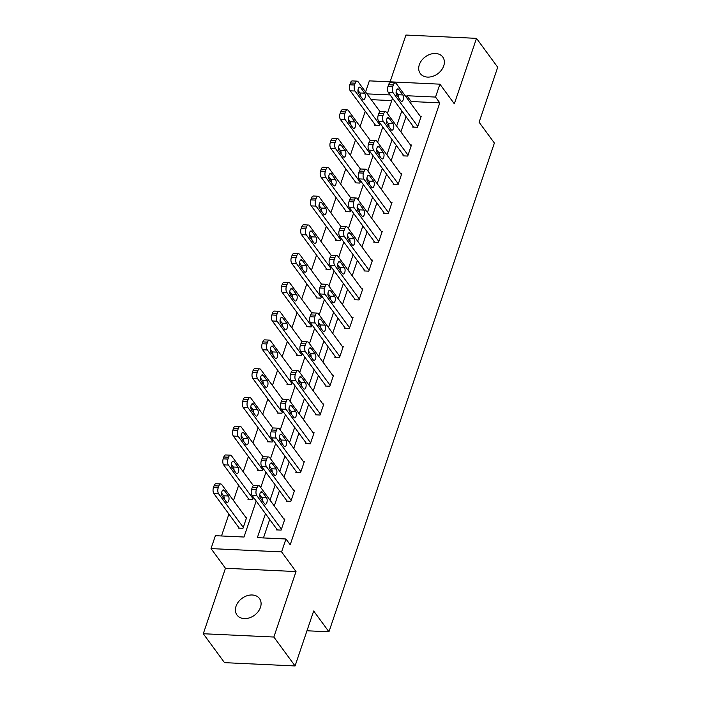<?xml version="1.0" encoding="UTF-8"?>
<svg xmlns="http://www.w3.org/2000/svg" width="701" height="701" viewBox="0 0 701 701"><rect width="100%" height="100%" fill="white"/><g stroke="black" fill="none" stroke-linecap="round" stroke-linejoin="round"><path stroke-width="1.05" d="M419.329 64.72A13.941 10.497 -36.3 0 0 420.293 73.535A13.941 10.497 -36.3 0 0 432.745 76.339A13.941 10.497 -36.3 0 0 443.742 65.859A13.941 10.497 -36.3 0 0 442.778 57.035A13.941 10.497 -36.3 0 0 430.335 54.24A13.941 10.497 -36.3 0 0 419.329 64.72M236.044 606.225A13.941 10.497 -36.3 0 0 237.008 615.049A13.941 10.497 -36.3 0 0 249.451 617.853A13.941 10.497 -36.3 0 0 260.457 607.373A13.941 10.497 -36.3 0 0 259.493 598.549A13.941 10.497 -36.3 0 0 247.041 595.745A13.941 10.497 -36.3 0 0 236.044 606.225M365.589 91.962L369.348 80.86L439.913 84.164L435.54 97.071L406.93 95.739L406.387 97.36M306.977 630.777L328.944 631.803L494.38 143.039L479.107 122.228L497.71 67.261L476.496 38.353L405.932 35.05L390.098 81.833M328.944 631.803L313.671 610.992L295.068 665.95L224.504 662.647L203.29 633.739L273.854 637.034L296.015 571.56L281.592 551.897L211.027 548.603L215.391 535.687L244.001 537.027L256.18 501.04M296.015 571.56L225.45 568.266L203.29 633.739M225.45 568.266L211.027 548.603M365.256 111.266L360.095 126.522M355.512 140.034L350.351 155.289M345.777 168.81L340.616 184.065M336.042 197.586L330.872 212.841M326.298 226.353L321.137 241.608M316.563 255.129L311.393 270.384M306.819 283.896L301.658 299.152M297.084 312.672L291.914 327.928M287.34 341.44L282.179 356.704M277.605 370.216L272.444 385.471M267.87 398.992L262.7 414.247M258.126 427.759L252.965 443.014M248.391 456.535L243.221 471.791M238.647 485.302L233.486 500.558M228.912 514.078L221.498 535.976M295.068 665.95L273.854 637.034M391.719 100.611L371.223 99.656M238.524 527.178L238.209 528.098L242.975 528.326L246.726 517.259L245.7 517.207M248.259 498.411L247.952 499.331L252.719 499.55L253.464 497.342M258.003 469.635L257.688 470.555L262.454 470.783L263.208 468.566M267.738 440.859L267.423 441.788L272.198 442.007L272.943 439.799M277.473 412.092L277.167 413.012L281.933 413.231L282.678 411.023M287.217 383.316L286.902 384.236L291.669 384.463L292.422 382.247M296.952 354.548L296.646 355.468L301.412 355.687L302.157 353.479M306.696 325.772L306.381 326.692L311.148 326.92L311.901 324.703M316.431 296.996L316.125 297.925L320.892 298.144L321.636 295.936M326.175 268.229L325.86 269.149L330.627 269.377L331.38 267.16M335.91 239.453L335.595 240.382L340.371 240.601L341.115 238.384M345.646 210.686L345.339 211.606L350.106 211.825L350.85 209.617M355.389 181.909L355.074 182.83L359.841 183.057L360.594 180.84M365.125 153.142L364.818 154.062L369.585 154.281L370.33 152.073M374.869 124.366L374.553 125.286L379.32 125.514L380.073 123.297M265.46 513.693L257.355 537.649L285.964 538.99L290.205 544.773L439.781 102.854L411.18 101.522L410.628 103.143M406.054 116.664L400.884 131.919M396.31 145.431L391.149 160.687M386.575 174.207L381.405 189.463M376.831 202.983L371.67 218.239M367.096 231.751L361.935 247.006M357.352 260.527L352.191 275.782M347.617 289.294L342.456 304.549M337.882 318.07L332.712 333.325M328.138 346.837L322.977 362.093M318.403 375.613L313.233 390.869M308.659 404.389L303.498 419.645M298.924 433.157L293.763 448.412M289.18 461.933L284.019 477.188M279.445 490.7L274.284 505.956M269.71 519.476L263.453 537.939M276.667 528.966L276.352 529.886L281.119 530.105L284.869 519.038L283.844 518.994M286.402 500.19L286.096 501.11L290.862 501.338L294.604 490.271L293.579 490.218M296.146 471.414L295.831 472.343L300.598 472.562L304.348 461.495L303.323 461.451M305.881 442.646L305.575 443.567L310.341 443.794L314.083 432.727L313.058 432.675M315.625 413.87L315.31 414.799L320.077 415.018L323.827 403.951L322.802 403.907M325.36 385.103L325.045 386.023L329.82 386.242L333.562 375.175L332.537 375.131M335.096 356.327L334.789 357.247L339.556 357.475L343.297 346.408L342.281 346.355M344.839 327.56L344.524 328.48L349.291 328.699L353.041 317.632L352.016 317.588M354.575 298.784L354.268 299.704L359.035 299.932L362.776 288.865L361.76 288.812M364.318 270.008L364.003 270.936L368.77 271.156L372.52 260.089L371.495 260.045M374.054 241.24L373.747 242.16L378.514 242.38L382.255 231.321L381.23 231.269M383.798 212.464L383.482 213.384L388.249 213.612L391.999 202.545L390.974 202.501M393.533 183.697L393.217 184.617L397.993 184.836L401.734 173.769L400.709 173.725M403.277 154.921L402.961 155.841L407.728 156.069L411.478 145.002L410.453 144.949M413.012 126.145L412.696 127.074L417.463 127.293L421.213 116.226L420.188 116.182M439.913 84.164L454.336 103.827L476.496 38.353M439.781 102.854L435.54 97.071M285.964 538.99L281.592 551.897M390.124 94.95L366.982 93.873M260.754 487.528L265.924 472.272M270.498 458.752L275.659 443.496M280.234 429.985L285.403 414.729M289.977 401.209L295.139 385.953M299.713 372.441L304.874 357.186M309.456 343.665L314.618 328.41M319.192 314.889L324.353 299.634M328.927 286.122L334.097 270.866M338.671 257.346L343.832 242.09M348.406 228.579L353.576 213.323M358.15 199.803L363.311 184.547M367.885 171.026L373.046 155.771M377.629 142.259L382.79 127.004M387.364 113.483L392.525 98.228M401.804 110.881L396.643 126.136M392.069 139.648L386.908 154.903M382.334 168.424L377.164 183.68M372.59 197.2L367.429 212.456M362.855 225.967L357.685 241.223M353.111 254.743L347.95 269.999M343.376 283.511L338.215 298.766M333.632 312.287L328.471 327.542M323.897 341.063L318.736 356.318M314.162 369.83L308.992 385.086M304.418 398.606L299.257 413.862M294.683 427.373L289.513 442.629M284.939 456.149L279.778 471.405M275.204 484.917L270.043 500.172M411.18 101.522L406.93 95.739M281.434 529.185L256.811 495.625A4.355 2.103 92.7 0 1 256.364 489.622L256.987 487.773A4.355 2.103 92.7 0 1 258.888 485.74A4.355 2.103 92.7 0 1 259.931 486.398L284.553 519.967M258.888 485.74L254.121 485.513A4.355 2.103 -87.3 0 0 252.22 487.554L251.598 489.394A4.355 2.103 -87.3 0 0 252.045 495.397L277.377 529.93M260.43 498.122A3.487 1.682 -87.3 0 1 259.852 494.179A3.487 1.682 -87.3 0 1 261.587 491.69A3.487 1.682 -87.3 0 1 262.428 492.225L266.494 497.771A3.487 1.682 -87.3 0 1 267.072 501.723A3.487 1.682 -87.3 0 1 265.337 504.212A3.487 1.682 -87.3 0 1 264.496 503.677L260.43 498.122M259.764 494.871L261.727 497.552A3.487 1.682 -87.3 0 1 262.393 500.812M243.291 527.406L218.668 493.837A4.355 2.103 92.7 0 1 218.213 487.835L218.843 485.995A4.355 2.103 92.7 0 1 220.745 483.953A4.355 2.103 92.7 0 1 221.788 484.619L246.41 518.179M239.234 528.151L213.901 493.618A4.355 2.103 -87.3 0 1 213.446 487.616L214.077 485.767A4.355 2.103 -87.3 0 1 215.969 483.734L220.745 483.953M224.25 499.024A3.487 1.682 92.7 0 0 223.584 495.773L221.621 493.092M222.278 496.343L226.353 501.898A3.487 1.682 92.7 0 0 227.194 502.424A3.487 1.682 92.7 0 0 228.929 499.944A3.487 1.682 92.7 0 0 228.351 495.993L224.276 490.437A3.487 1.682 92.7 0 0 223.444 489.911A3.487 1.682 92.7 0 0 221.709 492.391A3.487 1.682 92.7 0 0 222.278 496.343M291.169 500.409L266.546 466.848A4.355 2.103 92.7 0 1 266.1 460.846L266.722 459.006A4.355 2.103 92.7 0 1 268.623 456.964A4.355 2.103 92.7 0 1 269.675 457.63L294.297 491.191M268.623 456.964L263.856 456.745A4.355 2.103 -87.3 0 0 261.955 458.778L261.333 460.627A4.355 2.103 -87.3 0 0 261.78 466.629L287.121 501.162M270.165 469.355A3.487 1.682 -87.3 0 1 269.587 465.403A3.487 1.682 -87.3 0 1 271.331 462.923A3.487 1.682 -87.3 0 1 272.163 463.449L276.238 469.004A3.487 1.682 -87.3 0 1 276.807 472.956A3.487 1.682 -87.3 0 1 275.072 475.436A3.487 1.682 -87.3 0 1 274.24 474.901L270.165 469.355M269.499 466.095L271.471 468.776A3.487 1.682 -87.3 0 1 272.137 472.036M300.913 471.642L276.29 438.081A4.355 2.103 92.7 0 1 275.844 432.079L276.466 430.23A4.355 2.103 92.7 0 1 278.367 428.188A4.355 2.103 92.7 0 1 279.41 428.854L304.032 462.415M278.367 428.188L273.6 427.969A4.355 2.103 -87.3 0 0 271.699 430.011L271.068 431.851A4.355 2.103 -87.3 0 0 271.524 437.853L296.856 472.386M279.901 440.579A3.487 1.682 -87.3 0 1 279.331 436.627A3.487 1.682 -87.3 0 1 281.066 434.147A3.487 1.682 -87.3 0 1 281.898 434.681L285.973 440.228A3.487 1.682 -87.3 0 1 286.551 444.18A3.487 1.682 -87.3 0 1 284.816 446.668A3.487 1.682 -87.3 0 1 283.975 446.134L279.901 440.579M279.243 437.328L281.206 440.009A3.487 1.682 -87.3 0 1 281.872 443.26M253.026 498.63L228.403 465.07A4.355 2.103 92.7 0 1 227.956 459.067L228.579 457.218A4.355 2.103 92.7 0 1 230.48 455.177A4.355 2.103 92.7 0 1 231.523 455.843L253.438 485.714M248.969 499.375L223.637 464.842A4.355 2.103 -87.3 0 1 223.19 458.84L223.812 456.999A4.355 2.103 -87.3 0 1 225.713 454.958L230.48 455.177M233.985 470.248A3.487 1.682 92.7 0 0 233.319 466.997L231.356 464.316M232.022 467.567L236.097 473.122A3.487 1.682 92.7 0 0 236.929 473.657A3.487 1.682 92.7 0 0 238.664 471.168A3.487 1.682 92.7 0 0 238.095 467.217L234.02 461.67A3.487 1.682 92.7 0 0 233.179 461.135A3.487 1.682 92.7 0 0 231.444 463.615A3.487 1.682 92.7 0 0 232.022 467.567M262.77 469.854L238.147 436.294A4.355 2.103 92.7 0 1 237.692 430.291L238.322 428.451A4.355 2.103 92.7 0 1 240.215 426.41A4.355 2.103 92.7 0 1 241.267 427.075L263.173 456.938M258.713 470.608L233.372 436.075A4.355 2.103 -87.3 0 1 232.925 430.072L233.547 428.223A4.355 2.103 -87.3 0 1 235.448 426.182L240.215 426.41M243.729 441.481A3.487 1.682 92.7 0 0 243.063 438.221L241.091 435.54M241.757 438.8L245.832 444.346A3.487 1.682 92.7 0 0 246.664 444.881A3.487 1.682 92.7 0 0 248.408 442.401A3.487 1.682 92.7 0 0 247.83 438.449L243.755 432.894A3.487 1.682 92.7 0 0 242.923 432.368A3.487 1.682 92.7 0 0 241.188 434.848A3.487 1.682 92.7 0 0 241.757 438.8M310.648 442.866L286.026 409.305A4.355 2.103 92.7 0 1 285.579 403.303L286.201 401.463A4.355 2.103 92.7 0 1 288.102 399.421A4.355 2.103 92.7 0 1 289.145 400.087L313.776 433.647M288.102 399.421L283.335 399.193A4.355 2.103 -87.3 0 0 281.434 401.235L280.812 403.084A4.355 2.103 -87.3 0 0 281.259 409.086L306.591 443.619M289.644 411.811A3.487 1.682 -87.3 0 1 289.066 407.859A3.487 1.682 -87.3 0 1 290.801 405.38A3.487 1.682 -87.3 0 1 291.642 405.905L295.717 411.461A3.487 1.682 -87.3 0 1 296.286 415.413A3.487 1.682 -87.3 0 1 294.551 417.892A3.487 1.682 -87.3 0 1 293.719 417.358L289.644 411.811M288.978 408.552L290.95 411.233A3.487 1.682 -87.3 0 1 291.607 414.493M320.392 414.098L295.769 380.529A4.355 2.103 92.7 0 1 295.314 374.536L295.945 372.687A4.355 2.103 92.7 0 1 297.846 370.645A4.355 2.103 92.7 0 1 298.889 371.311L323.511 404.871M297.846 370.645L293.071 370.426A4.355 2.103 -87.3 0 0 291.178 372.468L290.547 374.308A4.355 2.103 -87.3 0 0 290.994 380.31L316.335 414.843M299.38 383.035A3.487 1.682 -87.3 0 1 298.81 379.083A3.487 1.682 -87.3 0 1 300.545 376.603A3.487 1.682 -87.3 0 1 301.377 377.138L305.452 382.685A3.487 1.682 -87.3 0 1 306.03 386.637A3.487 1.682 -87.3 0 1 304.295 389.116A3.487 1.682 -87.3 0 1 303.454 388.591L299.38 383.035M298.714 379.784L300.685 382.466A3.487 1.682 -87.3 0 1 301.351 385.716M330.127 385.322L305.505 351.762A4.355 2.103 92.7 0 1 305.058 345.759L305.68 343.911A4.355 2.103 92.7 0 1 307.581 341.878A4.355 2.103 92.7 0 1 308.624 342.535L333.247 376.104M307.581 341.878L302.814 341.65A4.355 2.103 -87.3 0 0 300.913 343.692L300.291 345.532A4.355 2.103 -87.3 0 0 300.738 351.534L326.07 386.067M309.123 354.268A3.487 1.682 -87.3 0 1 308.545 350.316A3.487 1.682 -87.3 0 1 310.28 347.827A3.487 1.682 -87.3 0 1 311.121 348.362L315.196 353.917A3.487 1.682 -87.3 0 1 315.765 357.869A3.487 1.682 -87.3 0 1 314.03 360.349A3.487 1.682 -87.3 0 1 313.198 359.815L309.123 354.268M308.458 351.008L310.42 353.69A3.487 1.682 -87.3 0 1 311.086 356.949M272.505 441.087L247.882 407.526A4.355 2.103 92.7 0 1 247.435 401.524L248.058 399.675A4.355 2.103 92.7 0 1 249.959 397.633A4.355 2.103 92.7 0 1 251.002 398.299L272.917 428.162M268.448 441.832L243.116 407.299A4.355 2.103 -87.3 0 1 242.669 401.296L243.291 399.456A4.355 2.103 -87.3 0 1 245.192 397.414L249.959 397.633M253.464 412.705A3.487 1.682 92.7 0 0 252.798 409.454L250.835 406.773M251.501 410.024L255.576 415.579A3.487 1.682 92.7 0 0 256.408 416.105A3.487 1.682 92.7 0 0 258.143 413.625A3.487 1.682 92.7 0 0 257.565 409.673L253.499 404.126A3.487 1.682 92.7 0 0 252.658 403.592A3.487 1.682 92.7 0 0 250.923 406.072A3.487 1.682 92.7 0 0 251.501 410.024M282.249 412.311L257.618 378.75A4.355 2.103 92.7 0 1 257.171 372.748L257.793 370.899A4.355 2.103 92.7 0 1 259.694 368.866A4.355 2.103 92.7 0 1 260.746 369.523L282.652 399.395M278.192 413.055L252.851 378.522A4.355 2.103 -87.3 0 1 252.404 372.529L253.026 370.68A4.355 2.103 -87.3 0 1 254.927 368.638L259.694 368.866M263.208 383.938A3.487 1.682 92.7 0 0 262.542 380.678L260.57 377.997M261.236 381.256L265.311 386.803A3.487 1.682 92.7 0 0 266.143 387.338A3.487 1.682 92.7 0 0 267.887 384.858A3.487 1.682 92.7 0 0 267.309 380.906L263.234 375.35A3.487 1.682 92.7 0 0 262.402 374.816A3.487 1.682 92.7 0 0 260.658 377.304A3.487 1.682 92.7 0 0 261.236 381.256M291.984 383.543L267.361 349.974A4.355 2.103 92.7 0 1 266.915 343.972L267.537 342.132A4.355 2.103 92.7 0 1 269.438 340.09A4.355 2.103 92.7 0 1 270.481 340.756L292.396 370.619M287.927 384.288L262.595 349.755A4.355 2.103 -87.3 0 1 262.148 343.753L262.77 341.904A4.355 2.103 -87.3 0 1 264.671 339.871L269.438 340.09M272.943 355.162A3.487 1.682 92.7 0 0 272.277 351.911L270.314 349.229M270.98 352.48L275.046 358.036A3.487 1.682 92.7 0 0 275.887 358.561A3.487 1.682 92.7 0 0 277.622 356.082A3.487 1.682 92.7 0 0 277.044 352.13L272.978 346.583A3.487 1.682 92.7 0 0 272.137 346.049A3.487 1.682 92.7 0 0 270.402 348.528A3.487 1.682 92.7 0 0 270.98 352.48M339.871 356.555L315.24 322.986A4.355 2.103 92.7 0 1 314.793 316.983L315.424 315.143A4.355 2.103 92.7 0 1 317.316 313.102A4.355 2.103 92.7 0 1 318.368 313.768L342.991 347.328M317.316 313.102L312.55 312.883A4.355 2.103 -87.3 0 0 310.648 314.915L310.026 316.764A4.355 2.103 -87.3 0 0 310.473 322.767L335.814 357.3M318.859 325.492A3.487 1.682 -87.3 0 1 318.289 321.54A3.487 1.682 -87.3 0 1 320.024 319.06A3.487 1.682 -87.3 0 1 320.856 319.586L324.931 325.141A3.487 1.682 -87.3 0 1 325.509 329.093A3.487 1.682 -87.3 0 1 323.766 331.573A3.487 1.682 -87.3 0 1 322.933 331.047L318.859 325.492M318.193 322.241L320.164 324.922A3.487 1.682 -87.3 0 1 320.83 328.173M301.719 354.767L277.097 321.207A4.355 2.103 92.7 0 1 276.65 315.205L277.272 313.356A4.355 2.103 92.7 0 1 279.173 311.323A4.355 2.103 92.7 0 1 280.216 311.98L302.131 341.851M297.671 355.512L272.33 320.979A4.355 2.103 -87.3 0 1 271.883 314.977L272.505 313.137A4.355 2.103 -87.3 0 1 274.406 311.095L279.173 311.323M282.678 326.386A3.487 1.682 92.7 0 0 282.021 323.135L280.05 320.453M280.715 323.704L284.79 329.26A3.487 1.682 92.7 0 0 285.622 329.794A3.487 1.682 92.7 0 0 287.357 327.306A3.487 1.682 92.7 0 0 286.788 323.354L282.713 317.807A3.487 1.682 92.7 0 0 281.881 317.273A3.487 1.682 92.7 0 0 280.137 319.761A3.487 1.682 92.7 0 0 280.715 323.704M349.606 327.779L324.984 294.218A4.355 2.103 92.7 0 1 324.537 288.216L325.159 286.367A4.355 2.103 92.7 0 1 327.06 284.326A4.355 2.103 92.7 0 1 328.103 284.992L352.726 318.561M327.06 284.326L322.294 284.107A4.355 2.103 -87.3 0 0 320.392 286.148L319.77 287.988A4.355 2.103 -87.3 0 0 320.217 293.991L345.549 328.524M328.603 296.716A3.487 1.682 -87.3 0 1 328.024 292.764A3.487 1.682 -87.3 0 1 329.759 290.284A3.487 1.682 -87.3 0 1 330.6 290.819L334.666 296.365A3.487 1.682 -87.3 0 1 335.244 300.317A3.487 1.682 -87.3 0 1 333.51 302.806A3.487 1.682 -87.3 0 1 332.668 302.271L328.603 296.716M327.937 293.465L329.899 296.146A3.487 1.682 -87.3 0 1 330.565 299.397M311.463 325.991L286.84 292.431A4.355 2.103 92.7 0 1 286.394 286.429L287.016 284.588A4.355 2.103 92.7 0 1 288.917 282.547A4.355 2.103 92.7 0 1 289.96 283.213L311.875 313.075M307.406 326.745L282.074 292.212A4.355 2.103 -87.3 0 1 281.618 286.21L282.249 284.361A4.355 2.103 -87.3 0 1 284.15 282.328L288.917 282.547M292.422 297.618A3.487 1.682 92.7 0 0 291.756 294.359L289.793 291.677M290.451 294.937L294.525 300.484A3.487 1.682 92.7 0 0 295.366 301.018A3.487 1.682 92.7 0 0 297.101 298.538A3.487 1.682 92.7 0 0 296.523 294.586L292.448 289.031A3.487 1.682 92.7 0 0 291.616 288.505A3.487 1.682 92.7 0 0 289.881 290.985A3.487 1.682 92.7 0 0 290.451 294.937M359.341 299.003L334.719 265.442A4.355 2.103 92.7 0 1 334.272 259.44L334.894 257.6A4.355 2.103 92.7 0 1 336.795 255.558A4.355 2.103 92.7 0 1 337.847 256.224L362.47 289.785M336.795 255.558L332.029 255.33A4.355 2.103 -87.3 0 0 330.127 257.372L329.505 259.221A4.355 2.103 -87.3 0 0 329.952 265.223L355.293 299.756M338.338 267.948A3.487 1.682 -87.3 0 1 337.759 263.997A3.487 1.682 -87.3 0 1 339.503 261.517A3.487 1.682 -87.3 0 1 340.335 262.043L344.41 267.598A3.487 1.682 -87.3 0 1 344.98 271.55A3.487 1.682 -87.3 0 1 343.245 274.03A3.487 1.682 -87.3 0 1 342.412 273.495L338.338 267.948M337.672 264.689L339.643 267.37A3.487 1.682 -87.3 0 1 340.309 270.63M321.198 297.224L296.576 263.664A4.355 2.103 92.7 0 1 296.129 257.661L296.751 255.812A4.355 2.103 92.7 0 1 298.652 253.771A4.355 2.103 92.7 0 1 299.695 254.437L321.61 284.308M317.141 297.969L291.809 263.436A4.355 2.103 -87.3 0 1 291.362 257.433L291.984 255.593A4.355 2.103 -87.3 0 1 293.885 253.552L298.652 253.771M302.157 268.842A3.487 1.682 92.7 0 0 301.5 265.591L299.529 262.91M300.194 266.161L304.269 271.716A3.487 1.682 92.7 0 0 305.101 272.242A3.487 1.682 92.7 0 0 306.836 269.762A3.487 1.682 92.7 0 0 306.267 265.81L302.192 260.264A3.487 1.682 92.7 0 0 301.351 259.729A3.487 1.682 92.7 0 0 299.616 262.209A3.487 1.682 92.7 0 0 300.194 266.161M369.085 270.235L344.463 236.675A4.355 2.103 92.7 0 1 344.016 230.673L344.638 228.824A4.355 2.103 92.7 0 1 346.539 226.782A4.355 2.103 92.7 0 1 347.582 227.448L372.205 261.009M346.539 226.782L341.773 226.563A4.355 2.103 -87.3 0 0 339.871 228.605L339.24 230.445A4.355 2.103 -87.3 0 0 339.696 236.447L365.028 270.98M348.073 239.172A3.487 1.682 -87.3 0 1 347.503 235.221A3.487 1.682 -87.3 0 1 349.238 232.741A3.487 1.682 -87.3 0 1 350.071 233.275L354.145 238.822A3.487 1.682 -87.3 0 1 354.724 242.774A3.487 1.682 -87.3 0 1 352.989 245.254A3.487 1.682 -87.3 0 1 352.147 244.728L348.073 239.172M347.416 235.922L349.378 238.603A3.487 1.682 -87.3 0 1 350.044 241.854M330.942 268.448L306.319 234.888A4.355 2.103 92.7 0 1 305.864 228.885L306.495 227.045A4.355 2.103 92.7 0 1 308.396 225.003A4.355 2.103 92.7 0 1 309.439 225.669L331.345 255.532M326.885 269.202L301.544 234.669A4.355 2.103 -87.3 0 1 301.097 228.666L301.719 226.817A4.355 2.103 -87.3 0 1 303.621 224.776L308.396 225.003M311.901 240.075A3.487 1.682 92.7 0 0 311.235 236.815L309.264 234.134M309.93 237.394L314.004 242.94A3.487 1.682 92.7 0 0 314.845 243.475A3.487 1.682 92.7 0 0 316.58 240.995A3.487 1.682 92.7 0 0 316.002 237.043L311.927 231.488A3.487 1.682 92.7 0 0 311.095 230.962A3.487 1.682 92.7 0 0 309.36 233.442A3.487 1.682 92.7 0 0 309.93 237.394M378.82 241.459L354.198 207.899A4.355 2.103 92.7 0 1 353.751 201.897L354.373 200.057A4.355 2.103 92.7 0 1 356.274 198.015A4.355 2.103 92.7 0 1 357.317 198.681L381.949 232.241M356.274 198.015L351.508 197.787A4.355 2.103 -87.3 0 0 349.606 199.829L348.984 201.678A4.355 2.103 -87.3 0 0 349.431 207.68L374.763 242.213M357.817 210.405A3.487 1.682 -87.3 0 1 357.238 206.453A3.487 1.682 -87.3 0 1 358.973 203.965A3.487 1.682 -87.3 0 1 359.815 204.499L363.889 210.055A3.487 1.682 -87.3 0 1 364.459 214.007A3.487 1.682 -87.3 0 1 362.724 216.486A3.487 1.682 -87.3 0 1 361.891 215.952L357.817 210.405M357.151 207.145L359.122 209.827A3.487 1.682 -87.3 0 1 359.779 213.086M340.677 239.681L316.055 206.112A4.355 2.103 92.7 0 1 315.608 200.109L316.23 198.269A4.355 2.103 92.7 0 1 318.131 196.227A4.355 2.103 92.7 0 1 319.174 196.893L341.089 226.756M336.62 240.425L311.288 205.892A4.355 2.103 -87.3 0 1 310.841 199.89L311.463 198.05A4.355 2.103 -87.3 0 1 313.365 196.008L318.131 196.227M321.636 211.299A3.487 1.682 92.7 0 0 320.97 208.048L319.008 205.367M319.674 208.618L323.748 214.173A3.487 1.682 92.7 0 0 324.581 214.699A3.487 1.682 92.7 0 0 326.315 212.219A3.487 1.682 92.7 0 0 325.746 208.267L321.671 202.72A3.487 1.682 92.7 0 0 320.83 202.186A3.487 1.682 92.7 0 0 319.095 204.666A3.487 1.682 92.7 0 0 319.674 208.618M388.564 212.692L363.942 179.123A4.355 2.103 92.7 0 1 363.486 173.121L364.117 171.281A4.355 2.103 92.7 0 1 366.018 169.239A4.355 2.103 92.7 0 1 367.061 169.905L391.684 203.465M366.018 169.239L361.243 169.02A4.355 2.103 -87.3 0 0 359.35 171.053L358.719 172.902A4.355 2.103 -87.3 0 0 359.166 178.904L384.507 213.437M367.552 181.629A3.487 1.682 -87.3 0 1 366.982 177.677A3.487 1.682 -87.3 0 1 368.717 175.197A3.487 1.682 -87.3 0 1 369.55 175.732L373.624 181.279A3.487 1.682 -87.3 0 1 374.203 185.23A3.487 1.682 -87.3 0 1 372.468 187.71A3.487 1.682 -87.3 0 1 371.626 187.185L367.552 181.629M366.886 178.378L368.857 181.06A3.487 1.682 -87.3 0 1 369.523 184.31M350.421 210.905L325.79 177.344A4.355 2.103 92.7 0 1 325.343 171.342L325.965 169.493A4.355 2.103 92.7 0 1 327.866 167.46A4.355 2.103 92.7 0 1 328.918 168.117L350.824 197.989M346.364 211.649L321.023 177.116A4.355 2.103 -87.3 0 1 320.576 171.114L321.198 169.274A4.355 2.103 -87.3 0 1 323.1 167.232L327.866 167.46M331.38 182.532A3.487 1.682 92.7 0 0 330.714 179.272L328.743 176.591M329.409 179.85L333.483 185.397A3.487 1.682 92.7 0 0 334.316 185.931A3.487 1.682 92.7 0 0 336.059 183.443A3.487 1.682 92.7 0 0 335.481 179.5L331.407 173.944A3.487 1.682 92.7 0 0 330.574 173.41A3.487 1.682 92.7 0 0 328.83 175.898A3.487 1.682 92.7 0 0 329.409 179.85M398.299 183.916L373.677 150.356A4.355 2.103 92.7 0 1 373.23 144.353L373.852 142.505A4.355 2.103 92.7 0 1 375.754 140.472A4.355 2.103 92.7 0 1 376.796 141.129L401.419 174.698M375.754 140.472L370.987 140.244A4.355 2.103 -87.3 0 0 369.085 142.285L368.463 144.126A4.355 2.103 -87.3 0 0 368.91 150.128L394.242 184.661M377.296 152.862A3.487 1.682 -87.3 0 1 376.717 148.91A3.487 1.682 -87.3 0 1 378.452 146.421A3.487 1.682 -87.3 0 1 379.294 146.956L383.368 152.503A3.487 1.682 -87.3 0 1 383.938 156.454A3.487 1.682 -87.3 0 1 382.203 158.943A3.487 1.682 -87.3 0 1 381.37 158.408L377.296 152.862M376.63 149.602L378.593 152.283A3.487 1.682 -87.3 0 1 379.259 155.543M360.156 182.137L335.534 148.568A4.355 2.103 92.7 0 1 335.087 142.566L335.709 140.726A4.355 2.103 92.7 0 1 337.61 138.684A4.355 2.103 92.7 0 1 338.653 139.35L360.568 169.213M356.099 182.882L330.767 148.349A4.355 2.103 -87.3 0 1 330.32 142.347L330.942 140.498A4.355 2.103 -87.3 0 1 332.844 138.465L337.61 138.684M341.115 153.756A3.487 1.682 92.7 0 0 340.449 150.505L338.487 147.823M339.153 151.074L343.218 156.63A3.487 1.682 92.7 0 0 344.06 157.155A3.487 1.682 92.7 0 0 345.795 154.676A3.487 1.682 92.7 0 0 345.216 150.724L341.15 145.168A3.487 1.682 92.7 0 0 340.309 144.643A3.487 1.682 92.7 0 0 338.574 147.122A3.487 1.682 92.7 0 0 339.153 151.074M408.043 155.14L383.412 121.58A4.355 2.103 92.7 0 1 382.965 115.577L383.596 113.737A4.355 2.103 92.7 0 1 385.489 111.696A4.355 2.103 92.7 0 1 386.54 112.362L411.163 145.922M385.489 111.696L380.722 111.477A4.355 2.103 -87.3 0 0 378.82 113.509L378.198 115.358A4.355 2.103 -87.3 0 0 378.645 121.361L403.986 155.894M387.031 124.086A3.487 1.682 -87.3 0 1 386.461 120.134A3.487 1.682 -87.3 0 1 388.196 117.654A3.487 1.682 -87.3 0 1 389.029 118.18L393.103 123.735A3.487 1.682 -87.3 0 1 393.682 127.687A3.487 1.682 -87.3 0 1 391.938 130.167A3.487 1.682 -87.3 0 1 391.105 129.632L387.031 124.086M386.365 120.826L388.336 123.507A3.487 1.682 -87.3 0 1 389.002 126.767M369.891 153.361L345.269 119.801A4.355 2.103 92.7 0 1 344.822 113.799L345.444 111.95A4.355 2.103 92.7 0 1 347.345 109.908A4.355 2.103 92.7 0 1 348.397 110.574L370.303 140.445M365.843 154.106L340.502 119.573A4.355 2.103 -87.3 0 1 340.055 113.571L340.677 111.731A4.355 2.103 -87.3 0 1 342.579 109.689L347.345 109.908M350.859 124.98A3.487 1.682 92.7 0 0 350.193 121.729L348.222 119.047M348.888 122.298L352.962 127.854A3.487 1.682 92.7 0 0 353.795 128.388A3.487 1.682 92.7 0 0 355.53 125.9A3.487 1.682 92.7 0 0 354.96 121.948L350.886 116.401A3.487 1.682 92.7 0 0 350.053 115.867A3.487 1.682 92.7 0 0 348.309 118.346A3.487 1.682 92.7 0 0 348.888 122.298M417.778 126.373L393.156 92.812A4.355 2.103 92.7 0 1 392.709 86.81L393.331 84.961A4.355 2.103 92.7 0 1 395.233 82.92A4.355 2.103 92.7 0 1 396.275 83.585L420.898 117.146M395.233 82.92L390.466 82.7A4.355 2.103 -87.3 0 0 388.564 84.742L387.942 86.582A4.355 2.103 -87.3 0 0 388.389 92.585L413.721 127.118M396.775 95.31A3.487 1.682 -87.3 0 1 396.196 91.358A3.487 1.682 -87.3 0 1 397.931 88.878A3.487 1.682 -87.3 0 1 398.773 89.413L402.838 94.959A3.487 1.682 -87.3 0 1 403.417 98.911A3.487 1.682 -87.3 0 1 401.682 101.4A3.487 1.682 -87.3 0 1 400.841 100.865L396.775 95.31M396.109 92.059L398.072 94.74A3.487 1.682 -87.3 0 1 398.738 97.991M379.635 124.585L355.013 91.025A4.355 2.103 92.7 0 1 354.566 85.023L355.188 83.182A4.355 2.103 92.7 0 1 357.089 81.141A4.355 2.103 92.7 0 1 358.132 81.807L380.047 111.669M375.578 125.339L350.246 90.806A4.355 2.103 -87.3 0 1 349.79 84.803L350.421 82.955A4.355 2.103 -87.3 0 1 352.323 80.913L357.089 81.141M360.594 96.212A3.487 1.682 92.7 0 0 359.928 92.953L357.966 90.271M358.623 93.531L362.697 99.078A3.487 1.682 92.7 0 0 363.539 99.612A3.487 1.682 92.7 0 0 365.274 97.132A3.487 1.682 92.7 0 0 364.695 93.18L360.621 87.625A3.487 1.682 92.7 0 0 359.788 87.099A3.487 1.682 92.7 0 0 358.053 89.579A3.487 1.682 92.7 0 0 358.623 93.531M252.045 495.397L256.811 495.625M251.598 489.394L256.364 489.622M252.22 487.554L256.987 487.773M262.428 492.225L260.711 492.146M266.494 497.771L261.727 497.552M218.668 493.837L213.901 493.618M218.843 485.995L214.077 485.767M218.213 487.835L213.446 487.616M222.559 490.358L224.276 490.437M223.584 495.773L228.351 495.993M261.78 466.629L266.546 466.848M261.333 460.627L266.1 460.846M261.955 458.778L266.722 459.006M272.163 463.449L270.446 463.37M276.238 469.004L271.471 468.776M271.524 437.853L276.29 438.081M271.068 431.851L275.844 432.079M271.699 430.011L276.466 430.23M281.898 434.681L280.181 434.602M285.973 440.228L281.206 440.009M228.403 465.07L223.637 464.842M228.579 457.218L223.812 456.999M227.956 459.067L223.19 458.84M232.303 461.591L234.02 461.67M233.319 466.997L238.095 467.217M238.147 436.294L233.372 436.075M238.322 428.451L233.547 428.223M237.692 430.291L232.925 430.072M242.038 432.815L243.755 432.894M243.063 438.221L247.83 438.449M281.259 409.086L286.026 409.305M280.812 403.084L285.579 403.303M281.434 401.235L286.201 401.463M291.642 405.905L289.925 405.826M295.717 411.461L290.95 411.233M290.994 380.31L295.769 380.529M290.547 374.308L295.314 374.536M291.178 372.468L295.945 372.687M301.377 377.138L299.66 377.05M305.452 382.685L300.685 382.466M300.738 351.534L305.505 351.762M300.291 345.532L305.058 345.759M300.913 343.692L305.68 343.911M311.121 348.362L309.404 348.283M315.196 353.917L310.42 353.69M247.882 407.526L243.116 407.299M248.058 399.675L243.291 399.456M247.435 401.524L242.669 401.296M251.782 404.048L253.499 404.126M252.798 409.454L257.565 409.673M257.618 378.75L252.851 378.522M257.793 370.899L253.026 370.68M257.171 372.748L252.404 372.529M261.517 375.272L263.234 375.35M262.542 380.678L267.309 380.906M267.361 349.974L262.595 349.755M267.537 342.132L262.77 341.904M266.915 343.972L262.148 343.753M271.252 346.496L272.978 346.583M272.277 351.911L277.044 352.13M310.473 322.767L315.24 322.986M310.026 316.764L314.793 316.983M310.648 314.915L315.424 315.143M320.856 319.586L319.139 319.507M324.931 325.141L320.164 324.922M277.097 321.207L272.33 320.979M277.272 313.356L272.505 313.137M276.65 315.205L271.883 314.977M280.996 317.728L282.713 317.807M282.021 323.135L286.788 323.354M320.217 293.991L324.984 294.218M319.77 287.988L324.537 288.216M320.392 286.148L325.159 286.367M330.6 290.819L328.883 290.74M334.666 296.365L329.899 296.146M286.84 292.431L282.074 292.212M287.016 284.588L282.249 284.361M286.394 286.429L281.618 286.21M290.731 288.952L292.448 289.031M291.756 294.359L296.523 294.586M329.952 265.223L334.719 265.442M329.505 259.221L334.272 259.44M330.127 257.372L334.894 257.6M340.335 262.043L338.618 261.964M344.41 267.598L339.643 267.37M296.576 263.664L291.809 263.436M296.751 255.812L291.984 255.593M296.129 257.661L291.362 257.433M300.475 260.185L302.192 260.264M301.5 265.591L306.267 265.81M339.696 236.447L344.463 236.675M339.24 230.445L344.016 230.673M339.871 228.605L344.638 228.824M350.071 233.275L348.353 233.196M354.145 238.822L349.378 238.603M306.319 234.888L301.544 234.669M306.495 227.045L301.719 226.817M305.864 228.885L301.097 228.666M310.21 231.409L311.927 231.488M311.235 236.815L316.002 237.043M349.431 207.68L354.198 207.899M348.984 201.678L353.751 201.897M349.606 199.829L354.373 200.057M359.815 204.499L358.097 204.42M363.889 210.055L359.122 209.827M316.055 206.112L311.288 205.892M316.23 198.269L311.463 198.05M315.608 200.109L310.841 199.89M319.954 202.633L321.671 202.72M320.97 208.048L325.746 208.267M359.166 178.904L363.942 179.123M358.719 172.902L363.486 173.121M359.35 171.053L364.117 171.281M369.55 175.732L367.832 175.644M373.624 181.279L368.857 181.06M325.79 177.344L321.023 177.116M325.965 169.493L321.198 169.274M325.343 171.342L320.576 171.114M329.689 173.866L331.407 173.944M330.714 179.272L335.481 179.5M368.91 150.128L373.677 150.356M368.463 144.126L373.23 144.353M369.085 142.285L373.852 142.505M379.294 146.956L377.576 146.877M383.368 152.503L378.593 152.283M335.534 148.568L330.767 148.349M335.709 140.726L330.942 140.498M335.087 142.566L330.32 142.347M339.433 145.089L341.15 145.168M340.449 150.505L345.216 150.724M378.645 121.361L383.412 121.58M378.198 115.358L382.965 115.577M378.82 113.509L383.596 113.737M389.029 118.18L387.311 118.101M393.103 123.735L388.336 123.507M345.269 119.801L340.502 119.573M345.444 111.95L340.677 111.731M344.822 113.799L340.055 113.571M349.168 116.322L350.886 116.401M350.193 121.729L354.96 121.948M388.389 92.585L393.156 92.812M387.942 86.582L392.709 86.81M388.564 84.742L393.331 84.961M398.773 89.413L397.055 89.334M402.838 94.959L398.072 94.74M355.013 91.025L350.246 90.806M355.188 83.182L350.421 82.955M354.566 85.023L349.79 84.803M358.903 87.546L360.621 87.625M359.928 92.953L364.695 93.18"/></g></svg>
